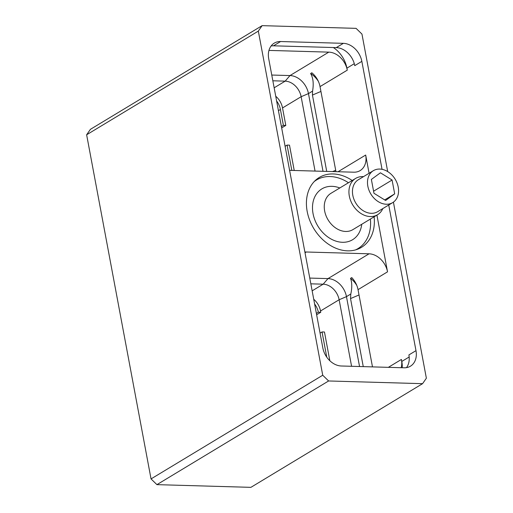 <?xml version="1.0" encoding="UTF-8"?>
<svg xmlns="http://www.w3.org/2000/svg" width="513" height="513" viewBox="0 0 513 513"><rect width="100%" height="100%" fill="white"/><g stroke="black" fill="none" stroke-linecap="round" stroke-linejoin="round"><path stroke-width="0.77" d="M86.633 134.778L258.328 31.107L322.728 375.234L151.04 478.911L86.633 134.778L90.423 129.327L262.111 25.65L356.08 28.356L361.96 34.089L387.693 171.592M151.04 478.911L156.92 484.644L250.889 487.35L422.577 383.673L426.367 378.222L393.413 202.141M258.328 31.107L262.111 25.65M322.728 375.234L328.609 380.967L156.92 484.644M328.609 380.967L422.577 383.673M382.05 169.328L361.845 61.361A18.667 14.236 58.9 0 0 343.364 43.336L280.605 41.527A18.667 14.236 58.9 0 0 274.243 43.137A18.667 14.236 58.9 0 0 268.703 58.674L322.844 347.968A18.667 14.236 58.9 0 0 341.325 365.993L404.084 367.795A18.667 14.236 58.9 0 0 410.445 366.192A18.667 14.236 58.9 0 0 415.985 350.648L388.732 205.008M406.482 367.641A18.667 14.236 58.9 0 0 408.893 354.932L415.985 350.648M376.92 215.114L387.533 271.832A18.667 14.236 58.9 0 0 369.052 253.807L306.287 251.998A18.667 14.236 58.9 0 0 304.889 252.037M289.589 170.265A18.667 14.236 58.9 0 0 291.018 170.387L353.778 172.195A18.667 14.236 58.9 0 0 360.139 170.585A18.667 14.236 58.9 0 0 365.679 155.041L338.029 171.74M369.084 173.259L365.679 155.041M352.187 180.493A40.809 31.12 58.9 0 0 333.194 173.945A40.809 31.12 58.9 0 0 319.298 177.46A40.809 31.12 58.9 0 0 309.666 220.16A40.809 31.12 58.9 0 0 347.59 250.844A40.809 31.12 58.9 0 0 361.485 247.33A40.809 31.12 58.9 0 0 374.118 216.807M309.762 278.078L327.987 278.604A18.667 14.236 -121.1 0 1 346.467 296.629L359.549 366.513M310.84 283.824L323.171 284.183A16.121 12.293 -121.1 0 1 339.131 299.746L351.585 366.288M313.732 299.271A16.121 12.293 -121.1 0 1 320.529 310.981L320.766 312.263L318.349 312.193L316.374 313.385M372.483 366.891L358.029 289.653A18.667 14.236 -121.1 0 0 351.758 277.597L350.539 278.335C352.078 282.554 352.168 287.78 350.802 294.013L350.533 298.579L363.262 366.622M350.539 278.335A21.213 16.172 -121.1 0 1 356.779 285.375M401.166 367.712A18.667 14.236 58.9 0 0 401.423 359.446L401.794 361.447A25.451 19.411 -121.1 0 1 402.243 367.744M314.616 304.004A16.121 12.293 -121.1 0 1 318.349 312.193M320.766 312.263L316.63 314.764M320.067 333.129L322.042 331.937L324.46 332.007L329.84 360.742M322.042 331.937L326.768 357.176M294.231 170.476L289.492 145.153L287.075 145.083L291.814 170.406M315.053 171.079L301.137 96.707L282.528 107.942L285.799 125.409L281.663 127.91M285.799 125.409L283.381 125.339L280.412 109.474A16.121 12.293 58.9 0 0 276.616 100.965M282.528 107.942A16.121 12.293 58.9 0 0 275.731 96.232M281.4 126.538L283.381 125.339M272.839 80.785L285.177 81.144A16.121 12.293 58.9 0 1 301.137 96.707L308.467 93.59L323.017 171.304M326.73 171.413L312.443 95.059L312.571 91.109L308.467 93.59A18.667 14.236 58.9 0 0 289.986 75.565L271.768 75.039M354.297 63.695L346.903 68.158L347.282 70.153A18.667 14.236 58.9 0 0 328.801 52.134L268.953 50.409M335.951 171.682L320.029 86.607A18.667 14.236 58.9 0 0 311.84 72.782L310.615 73.519C313.18 77.88 313.834 83.747 312.571 91.109M346.903 68.158A25.451 19.411 58.9 0 0 333.36 47.536M361.845 61.361L354.752 65.645A18.667 14.236 58.9 0 0 336.272 47.619L273.506 45.811A18.667 14.236 58.9 0 0 271.114 45.971M318.329 81.285A21.213 16.172 58.9 0 0 310.615 73.519M285.1 146.282L287.075 145.083M314.924 180.845A40.809 31.12 -121.1 0 1 315.258 180.743M348.455 182.743A40.091 30.568 -121.1 0 0 330.148 176.543A40.091 30.568 58.9 0 0 316.489 179.992A40.091 30.568 58.9 0 0 314.251 181.531M370.386 219.064A40.091 30.568 -121.1 0 1 357.939 248.632A40.091 30.568 -121.1 0 1 355.528 249.902M363.512 176.632A21.213 16.172 58.9 0 0 362.838 176.594A21.213 16.172 58.9 0 0 355.618 178.421A21.213 16.172 58.9 0 0 350.616 200.615A21.213 16.172 58.9 0 0 370.322 216.563A21.213 16.172 58.9 0 0 377.549 214.735A21.213 16.172 58.9 0 0 382.807 208.586M379.735 169.066A18.667 14.236 58.9 0 0 373.381 170.669A18.667 14.236 58.9 0 0 368.975 190.201A18.667 14.236 58.9 0 0 386.315 204.238A18.667 14.236 58.9 0 0 392.676 202.629A18.667 14.236 58.9 0 0 397.081 183.096A18.667 14.236 58.9 0 0 379.735 169.066M380.434 172.804L371.374 179.428L373.964 193.273L385.616 200.493L394.677 193.869L392.086 180.025L380.434 172.804M392.086 180.025L373.579 191.202M394.677 193.869L384.673 199.91M306.287 251.998L305.023 252.762M369.052 253.807L327.987 278.604L323.171 284.183L312.154 290.839M350.802 294.013L346.467 296.629L339.131 299.746L320.529 310.981M387.533 271.832L358.029 289.653M388.341 367.346L401.423 359.446M280.412 109.474L278.431 110.667M274.154 87.8L285.177 81.144L289.986 75.565L328.801 52.134M332.597 171.579L335.682 170.271M347.282 70.153L320.029 86.607M343.364 43.336L336.272 47.619M280.605 41.527L273.506 45.811M409.169 356.99L401.794 361.447M312.443 95.059L320.933 91.449M350.533 298.579L359.023 294.969M339.818 187.963A29.696 22.643 -121.1 0 0 331.982 186.334A29.696 22.643 58.9 0 0 313.045 213.62A29.696 22.643 58.9 0 0 342.453 242.29A29.696 22.643 -121.1 0 0 361.748 224.277M355.618 178.421L330.949 193.318A21.213 16.172 58.9 0 0 325.947 215.511A21.213 16.172 58.9 0 0 345.653 231.459A21.213 16.172 -121.1 0 0 352.88 229.632L377.549 214.735M373.381 170.669L358.343 179.749A18.667 14.236 58.9 0 0 353.938 199.281A18.667 14.236 58.9 0 0 371.284 213.312A18.667 14.236 58.9 0 0 377.639 211.709L392.676 202.629M316.489 179.992L314.681 181.089M357.939 248.632L356.125 249.722"/></g></svg>
